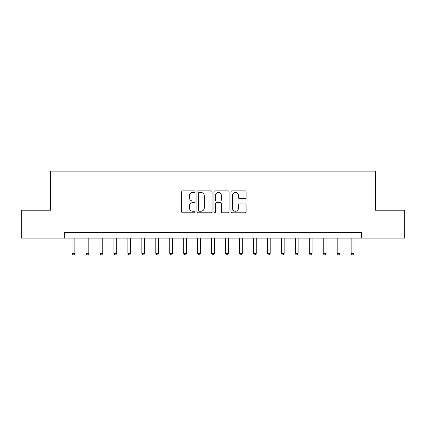 <?xml version="1.0" encoding="UTF-8"?>
<svg xmlns="http://www.w3.org/2000/svg" width="426" height="426" viewBox="0 0 426 426"><rect width="100%" height="100%" fill="white"/><g stroke="black" fill="none" stroke-linecap="round" stroke-linejoin="round"><path stroke-width="0.64" d="M195.14 191.652A0.767 0.767 0 0 0 194.373 190.88L182.733 190.88A1.097 1.097 0 0 0 181.641 191.977L181.641 211.701A1.097 1.097 0 0 0 182.733 212.792L194.373 212.792A0.767 0.767 0 0 0 195.14 212.026A0.767 0.767 0 0 0 194.373 211.259L192.866 211.259A3.504 3.504 0 0 1 189.362 207.755L189.362 206.109A3.504 3.504 0 0 1 192.866 202.606L194.373 202.606A0.767 0.767 0 0 0 195.14 201.839A0.767 0.767 0 0 0 194.373 201.072L192.866 201.072A3.504 3.504 0 0 1 189.362 197.568L189.362 195.923A3.504 3.504 0 0 1 192.866 192.419L194.373 192.419A0.767 0.767 0 0 0 195.14 191.652M245.019 198.607A1.097 1.097 0 0 0 246.116 197.51L246.116 191.977A1.097 1.097 0 0 0 245.019 190.88L232.09 190.88A1.097 1.097 0 0 0 230.993 191.977L230.993 211.701A1.097 1.097 0 0 0 232.09 212.792L245.019 212.792A1.097 1.097 0 0 0 246.116 211.701L246.116 205.018A1.097 1.097 0 0 0 245.019 203.921L239.487 203.921A1.097 1.097 0 0 0 238.39 205.018L238.39 208.33A2.929 2.929 0 0 1 235.461 211.259A2.929 2.929 0 0 1 232.527 208.33L232.527 195.348A2.929 2.929 0 0 1 235.461 192.419A2.929 2.929 0 0 1 238.39 195.348L238.39 197.51A1.097 1.097 0 0 0 239.487 198.607L245.019 198.607M64.55 238.113L21.3 238.113L21.3 210.21L50.598 210.21L50.598 171.145L375.402 171.145L375.402 210.21L404.7 210.21L404.7 238.113L361.45 238.113L361.45 232.532L64.55 232.532L64.55 238.113L361.45 238.113M212.041 191.977A1.097 1.097 0 0 0 210.945 190.88L198.015 190.88A1.097 1.097 0 0 0 196.924 191.977L196.924 211.701A1.097 1.097 0 0 0 198.015 212.792L210.945 212.792A1.097 1.097 0 0 0 212.041 211.701L212.041 191.977M215.055 190.88L227.985 190.88A1.097 1.097 0 0 1 229.076 191.977L229.076 211.701A1.097 1.097 0 0 1 227.985 212.792L222.452 212.792A1.097 1.097 0 0 1 221.355 211.701L221.355 203.703A1.097 1.097 0 0 0 220.258 202.606L216.589 202.606A1.097 1.097 0 0 0 215.492 203.703L215.492 212.026A0.767 0.767 0 0 1 214.725 212.792A0.767 0.767 0 0 1 213.958 212.026L213.958 191.977A1.097 1.097 0 0 1 215.055 190.88M199.224 192.419A0.767 0.767 0 0 0 198.457 193.186L198.457 210.492A0.767 0.767 0 0 0 199.224 211.259L200.811 211.259A3.504 3.504 0 0 0 204.315 207.755L204.315 195.923A3.504 3.504 0 0 0 200.811 192.419L199.224 192.419M221.355 195.401A2.929 2.929 0 0 0 218.421 192.472A2.929 2.929 0 0 0 215.492 195.401L215.492 199.975A1.097 1.097 0 0 0 216.589 201.072L220.258 201.072A1.097 1.097 0 0 0 221.355 199.975L221.355 195.401M72.085 238.113L72.085 253.406L74.875 253.406L74.875 238.113M74.875 253.406L74.039 254.855L72.921 254.855L72.085 253.406M86.036 238.113L86.036 253.406L88.826 253.406L88.826 238.113M88.826 253.406L87.99 254.855L86.872 254.855L86.036 253.406M99.988 238.113L99.988 253.406L102.778 253.406L102.778 238.113M102.778 253.406L101.942 254.855L100.824 254.855L99.988 253.406M113.939 238.113L113.939 253.406L116.729 253.406L116.729 238.113M116.729 253.406L115.893 254.855L114.78 254.855L113.939 253.406M127.891 238.113L127.891 253.406L130.681 253.406L130.681 238.113M130.681 253.406L129.845 254.855L128.732 254.855L127.891 253.406M141.847 238.113L141.847 253.406L144.638 253.406L144.638 238.113M144.638 253.406L143.796 254.855L142.683 254.855L141.847 253.406M155.799 238.113L155.799 253.406L158.589 253.406L158.589 238.113M158.589 253.406L157.748 254.855L156.635 254.855L155.799 253.406M169.75 238.113L169.75 253.406L172.541 253.406L172.541 238.113M172.541 253.406L171.705 254.855L170.586 254.855L169.75 253.406M183.702 238.113L183.702 253.406L186.492 253.406L186.492 238.113M186.492 253.406L185.656 254.855L184.538 254.855L183.702 253.406M197.653 238.113L197.653 253.406L200.444 253.406L200.444 238.113M200.444 253.406L199.608 254.855L198.489 254.855L197.653 253.406M211.605 238.113L211.605 253.406L214.395 253.406L214.395 238.113M214.395 253.406L213.559 254.855L212.441 254.855L211.605 253.406M225.556 238.113L225.556 253.406L228.347 253.406L228.347 238.113M228.347 253.406L227.511 254.855L226.392 254.855L225.556 253.406M239.508 238.113L239.508 253.406L242.298 253.406L242.298 238.113M242.298 253.406L241.462 254.855L240.344 254.855L239.508 253.406M253.459 238.113L253.459 253.406L256.25 253.406L256.25 238.113M256.25 253.406L255.414 254.855L254.295 254.855L253.459 253.406M267.411 238.113L267.411 253.406L270.201 253.406L270.201 238.113M270.201 253.406L269.365 254.855L268.252 254.855L267.411 253.406M281.362 238.113L281.362 253.406L284.153 253.406L284.153 238.113M284.153 253.406L283.317 254.855L282.204 254.855L281.362 253.406M295.319 238.113L295.319 253.406L298.109 253.406L298.109 238.113M298.109 253.406L297.268 254.855L296.155 254.855L295.319 253.406M309.271 238.113L309.271 253.406L312.061 253.406L312.061 238.113M312.061 253.406L311.22 254.855L310.107 254.855L309.271 253.406M323.222 238.113L323.222 253.406L326.012 253.406L326.012 238.113M326.012 253.406L325.176 254.855L324.058 254.855L323.222 253.406M337.174 238.113L337.174 253.406L339.964 253.406L339.964 238.113M339.964 253.406L339.128 254.855L338.01 254.855L337.174 253.406M351.125 238.113L351.125 253.406L353.915 253.406L353.915 238.113M353.915 253.406L353.079 254.855L351.961 254.855L351.125 253.406"/></g></svg>
